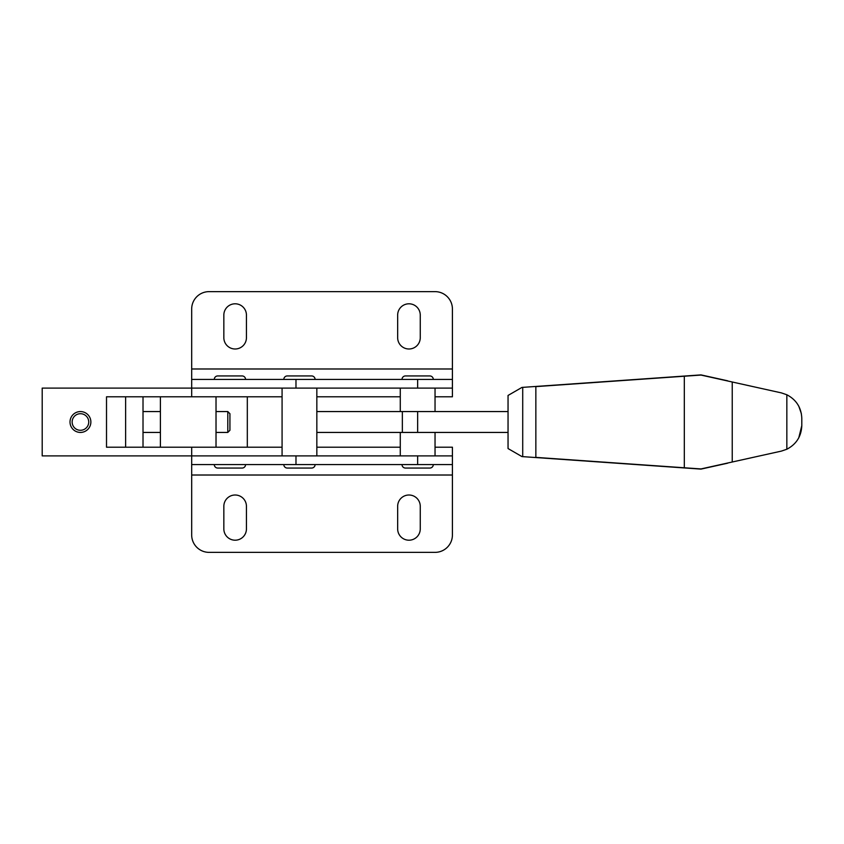 <?xml version="1.0" encoding="UTF-8"?>
<svg xmlns="http://www.w3.org/2000/svg" width="844" height="844" viewBox="0 0 844 844"><rect width="100%" height="100%" fill="white"/><g stroke="black" fill="none" stroke-linecap="round" stroke-linejoin="round"><path stroke-width="1.27" d="M235.138 495.006A11.299 11.299 0 0 0 223.839 506.305L223.839 528.903A11.299 11.299 0 0 0 235.138 540.202A11.299 11.299 0 0 0 246.437 528.903L246.437 506.305A11.299 11.299 0 0 0 235.138 495.006M408.96 495.006A11.299 11.299 0 0 0 397.661 506.305L397.661 528.903A11.299 11.299 0 0 0 408.96 540.202A11.299 11.299 0 0 0 420.259 528.903L420.259 506.305A11.299 11.299 0 0 0 408.96 495.006M408.96 303.798A11.299 11.299 0 0 0 397.661 315.097L397.661 337.695A11.299 11.299 0 0 0 408.96 348.994A11.299 11.299 0 0 0 420.259 337.695L420.259 315.097A11.299 11.299 0 0 0 408.96 303.798M235.138 303.798A11.299 11.299 0 0 0 223.839 315.097L223.839 337.695A11.299 11.299 0 0 0 235.138 348.994A11.299 11.299 0 0 0 246.437 337.695L246.437 315.097A11.299 11.299 0 0 0 235.138 303.798M245.572 379.41A3.481 3.481 0 0 0 242.091 375.939L217.763 375.939A3.481 3.481 0 0 0 214.281 379.41M402.008 464.59A3.481 3.481 0 0 0 405.489 468.061L429.818 468.061A3.481 3.481 0 0 0 433.299 464.59M435.04 388.103L435.04 411.566M435.04 432.434L435.04 455.897M400.278 388.103L400.278 411.566M400.278 432.434L400.278 455.897M433.299 379.41A3.481 3.481 0 0 0 429.818 375.939L405.489 375.939A3.481 3.481 0 0 0 402.008 379.41M283.816 464.59A3.481 3.481 0 0 0 287.287 468.061L311.626 468.061A3.481 3.481 0 0 0 315.097 464.59M316.838 388.103L316.838 455.897M282.075 388.103L282.075 455.897M315.097 379.41A3.481 3.481 0 0 0 311.626 375.939L287.287 375.939A3.481 3.481 0 0 0 283.816 379.41M214.281 464.59A3.481 3.481 0 0 0 217.763 468.061L242.091 468.061A3.481 3.481 0 0 0 245.572 464.59M247.313 396.796L247.313 447.204M452.416 379.41L452.416 368.986L191.683 368.986L191.683 379.41L452.416 379.41L452.416 388.103L191.683 388.103L191.683 379.41M452.416 368.986L452.416 309.02A17.386 17.386 0 0 0 435.04 291.634L209.069 291.634A17.386 17.386 0 0 0 191.683 309.02L191.683 368.986M452.416 464.59L452.416 534.98A17.386 17.386 0 0 1 435.04 552.366L209.069 552.366A17.386 17.386 0 0 1 191.683 534.98L191.683 455.897L452.416 455.897L452.416 464.59L191.683 464.59M160.402 396.796L160.402 447.204M452.416 388.103L452.416 396.796L435.04 396.796M452.416 455.897L452.416 447.204L435.04 447.204M400.278 447.204L316.838 447.204M282.075 447.204L106.513 447.204L106.513 396.796L191.683 396.796L191.683 388.103L42.2 388.103L42.2 455.897L191.683 455.897L191.683 447.204M216.022 447.204L216.022 396.796M400.278 396.796L316.838 396.796M282.075 396.796L191.683 396.796M80.444 413.708A8.292 8.292 0 0 1 88.736 422A8.292 8.292 0 0 1 80.444 430.292A8.292 8.292 0 0 1 72.141 422A8.292 8.292 0 0 1 80.444 413.708M80.444 411.566A10.434 10.434 0 0 1 90.867 422A10.434 10.434 0 0 1 80.444 432.434A10.434 10.434 0 0 1 70.01 422A10.434 10.434 0 0 1 80.444 411.566M227.796 432.434L229.927 430.292L229.927 413.708L227.796 411.566L227.796 432.434L216.022 432.434M125.629 447.204L125.629 396.796M143.016 447.204L143.016 396.796M508.046 411.566L316.838 411.566M508.046 432.434L316.838 432.434M535.856 457.553L535.856 386.447L521.951 387.417L508.046 395.446L508.046 448.554L521.951 456.583L700.984 469.106L727.644 463.198M727.644 380.802L700.984 374.894L535.856 386.447M535.856 457.385L700.984 468.937L781.375 451.107L786.84 449.24C796.335 444.239 801.325 436.38 801.8 425.65L801.8 418.35C801.325 407.62 796.335 399.761 786.84 394.76L781.375 392.893L700.984 375.063L535.856 386.615M798.762 406.122L801.357 413.581M801.8 425.65L798.762 437.878M522.721 456.636L522.721 387.364M452.416 475.014L191.683 475.014M417.653 464.59L417.653 455.897M295.98 464.59L295.98 455.897M295.98 388.103L295.98 379.41M417.653 388.103L417.653 379.41M402.345 432.434L402.345 411.566M417.653 432.434L417.653 411.566M732.233 462.006L732.233 381.994M786.84 449.24L786.84 394.76M684.315 467.766L684.315 376.234M143.016 432.434L160.402 432.434M143.016 411.566L160.402 411.566M216.022 411.566L227.796 411.566"/></g></svg>
